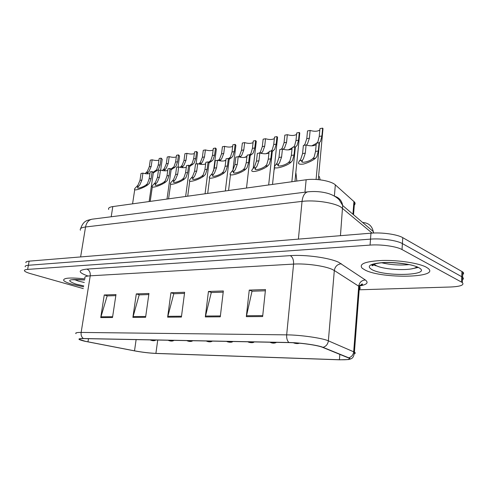 <?xml version="1.0" encoding="UTF-8"?>
<svg xmlns="http://www.w3.org/2000/svg" width="488" height="488" viewBox="0 0 488 488"><rect width="100%" height="100%" fill="white"/><g stroke="black" fill="none" stroke-linecap="round" stroke-linejoin="round"><path stroke-width="0.73" d="M108.671 209.45C108.074 208.053 109.452 207.095 112.801 206.583L306.147 179.761C316.017 178.248 331.334 180.95 335.341 184.873L354.538 202.105C355.337 203.167 355.258 204.155 354.3 205.064M72.224 284.297L83.601 286.828L72.224 284.297C67.46 282.924 64.617 281.643 63.678 280.441C64.617 281.643 67.46 282.924 72.224 284.297M365.25 270.126C382.098 278.971 440.524 277.928 428.08 268.369L426.231 267.174C418.942 263.172 398.836 260.055 382.604 260.452C365.378 261.318 358.576 263.916 362.194 268.254L365.25 270.126C382.098 278.971 440.524 277.928 428.08 268.369L426.231 267.174C418.942 263.172 398.836 260.055 382.604 260.452C365.378 261.318 358.576 263.916 362.194 268.254L365.25 270.126M85.504 341.338L79.581 339.502C78.794 338.855 80.172 338.556 83.722 338.605L289.238 342.6C300.272 342.747 317.792 345.242 322.525 347.316L348.871 358.076C350.78 359.4 347.627 359.955 339.41 359.741L155.898 353.391C149.194 353.074 142.069 352.226 134.517 350.835L85.504 341.338M85.211 341.332L134.279 350.835C142.014 352.257 149.322 353.129 156.191 353.452L339.672 359.815L348.511 359.552C350.512 359.18 350.585 358.601 348.737 357.814L323.05 347.34C318.207 345.217 300.23 342.655 288.914 342.503L83.375 338.526C77.391 338.55 77.47 339.361 83.619 340.966L85.211 341.332M371.972 265.246L372.838 265.576L371.972 265.246M462.709 274.561C463.85 273.786 463.893 272.938 462.825 272.023L402.777 237.662L402.399 243.597C396.976 240.389 381.415 238.205 370.514 239.126L28.377 265.271C25.834 265.484 24.796 266.003 25.26 266.82C24.796 266.003 25.834 265.484 28.377 265.271L370.514 239.126C381.415 238.205 396.976 240.389 402.399 243.597L461.721 276.708L402.399 243.597L402.02 249.551C396.585 246.409 380.994 244.226 370.069 245.092L27.627 269.406C25.089 269.608 24.052 270.102 24.516 270.901C25.156 271.755 27.224 272.688 30.726 273.695L83.314 288.609M462.478 279.764C463.624 279.008 463.661 278.178 462.587 277.288L461.721 276.708L462.587 277.288C463.661 278.178 463.624 279.008 462.478 279.764M262.642 316.553L265.49 289.549L249.252 290.098L246.318 316.657L262.642 316.553M265.362 290.787L252.028 291.22L246.318 316.657M252.387 291.208L249.252 290.098M220.283 316.822L223.345 290.97L208.449 291.47L205.32 316.919L220.283 316.822M223.205 292.153L211.28 292.538L205.32 316.919M211.646 292.526L208.449 291.47M112.508 317.511L115.985 294.581L104.249 294.972L100.742 317.59L112.508 317.511M115.827 295.63L107.14 295.911L100.742 317.59M107.519 295.899L104.249 294.972M145.595 317.304L148.968 293.471L136.304 293.898L132.888 317.383L145.595 317.304M148.816 294.563L139.184 294.874L132.888 317.383M139.556 294.862L136.304 293.898M181.402 317.072L184.641 292.269L170.928 292.733L167.634 317.163L181.402 317.072M184.494 293.404L173.789 293.752L167.634 317.163M174.161 293.739L170.928 292.733M84.888 278.886C70.199 277.355 63.129 277.873 63.678 280.441C63.129 277.873 70.199 277.355 84.888 278.886M359.18 289.793L450.515 287.005C460.556 286.523 464.497 285.041 462.356 282.564L402.02 249.551M402.777 237.662C397.372 234.392 381.842 232.203 370.953 233.185L29.121 261.147C26.584 261.379 25.541 261.91 25.998 262.745M360.626 285.029L361.706 284.992M149.932 173.514C148.09 174.027 145.76 173.899 142.947 173.124L141.923 180.035L139.824 184.885L137.787 187.197C136.048 189.429 142.99 187.221 145.9 185.068L147.413 183.677L149.151 178.846L150.176 171.88L152.146 171.538L153.33 172.703L153.189 173.667M152.146 171.538L151.127 178.516L149.328 183.372L147.87 184.757C144.088 187.88 132.138 192.132 134.895 188.478L137.945 185.184L139.989 180.353L141.02 173.46L142.947 173.124M158.954 160.131C157.16 160.686 154.897 160.576 152.152 159.802L151.182 166.432L149.182 171.075L147.15 173.826M153.055 172.288L156.581 169.794L158.228 165.176L159.192 158.49L161.113 158.136L162.217 159.301L162.077 160.253M145.131 173.624L147.352 171.392L149.297 166.768L150.267 160.149L152.152 159.802M161.113 158.136L160.155 164.834L158.447 169.47L153.287 172.984M167.75 170.452C165.847 171.038 163.419 170.922 160.467 170.105L159.454 177.144L157.368 182.091L155.422 184.354C153.567 186.703 160.778 184.494 163.761 182.244L165.267 180.828L166.981 175.906L167.982 168.811L170.037 168.458L171.136 169.568L170.989 170.617M170.037 168.458L169.037 175.57L167.262 180.511L165.81 181.914C161.961 185.184 149.548 189.472 152.5 185.623L155.416 182.402L157.441 177.48L158.454 170.452L160.467 170.105M186.312 167.25C184.342 167.921 181.804 167.823 178.7 166.963L177.711 174.143L175.637 179.175L173.789 181.39C171.806 183.86 179.309 181.658 182.366 179.297L183.872 177.864L185.556 172.85L186.532 165.609L188.673 165.243L189.679 166.292L189.527 167.439M188.673 165.243L187.697 172.496L185.952 177.534L184.507 178.962C180.584 182.39 167.677 186.697 170.831 182.64L173.606 179.499L175.613 174.484L176.607 167.323L178.7 166.963M205.661 163.901C203.624 164.676 200.971 164.602 197.701 163.687L196.737 171.007L194.681 176.137L192.937 178.291C190.814 180.895 198.634 178.712 201.77 176.229L203.264 174.771L204.917 169.659L205.869 162.278L208.101 161.894L209.01 162.87L208.852 164.127M208.101 161.894L207.15 169.293L205.436 174.423L204.002 175.875C200.001 179.48 186.562 183.793 189.942 179.529L192.559 176.479L194.553 171.367L195.517 164.059L197.701 163.687M225.846 160.399C223.742 161.284 220.966 161.241 217.52 160.265L216.581 167.738L214.549 172.972L212.914 175.058C210.639 177.791 218.801 175.643 222.016 173.026L223.51 171.544L225.12 166.335L226.042 158.801L228.372 158.399L229.183 159.289L229.012 160.662M228.372 158.399L227.451 165.951L225.773 171.184L224.352 172.661C220.271 176.455 206.253 180.755 209.883 176.266L212.335 173.325L214.299 168.116L215.239 160.662L217.52 160.265M176.302 156.91C174.454 157.545 172.087 157.447 169.214 156.63L168.262 163.389L166.274 168.11L164.291 170.8M170.818 169.104L173.96 166.774L175.589 162.077L176.534 155.269L178.529 154.897L179.554 156.014L179.407 157.051M162.315 170.556L164.371 168.439L166.298 163.736L167.256 156.996L169.214 156.63M178.529 154.897L177.589 161.723L175.906 166.439L171.099 169.812M194.346 153.555C192.431 154.275 189.966 154.202 186.953 153.336L186.019 160.216L184.049 165.023L182.134 167.64M189.307 165.774L192.046 163.639L193.638 158.856L194.566 151.921L196.646 151.53L197.579 152.585L197.433 153.714M180.2 167.353L182.067 165.365L183.982 160.583L184.915 153.714L186.953 153.336M196.646 151.53L195.719 158.484L194.065 163.285L189.649 166.499M185.702 167.457L186.318 167.225M213.122 150.054C211.151 150.871 208.577 150.822 205.405 149.907L204.496 156.922L202.544 161.815L200.708 164.328M208.571 162.291L210.871 160.369L212.433 155.501L213.329 148.431L215.495 148.029L216.349 149.011L216.19 150.243M198.817 163.999L200.483 162.175L202.374 157.301L203.289 150.298L205.405 149.907M215.495 148.029L214.598 155.117L212.975 160.003L208.992 163.023M204.35 164.304L205.674 163.773M232.684 146.4C230.647 147.321 227.963 147.303 224.626 146.333L223.742 153.488L221.802 158.472L220.07 160.863M228.652 158.631L230.482 156.965L232.007 152.012L232.88 144.802L235.137 144.381L235.899 145.284L235.734 146.626M218.227 160.485L219.661 158.844L221.528 153.879L222.418 146.742L224.626 146.333M235.137 144.381L234.264 151.609L232.678 156.587L229.171 159.375M223.943 160.955L225.877 160.149M246.928 156.739C244.75 157.746 241.847 157.734 238.205 156.703L237.302 164.328L235.289 169.665L233.77 171.672C231.336 174.539 239.858 172.441 243.17 169.684L244.653 168.171L246.214 162.858L247.111 155.166L249.545 154.745L250.246 155.55L250.076 157.044M249.545 154.745L248.654 162.455L247.019 167.793L245.61 169.299C241.45 173.307 226.81 177.571 230.696 172.856L232.977 170.031L234.917 164.718L235.826 157.112L238.205 156.703M268.961 152.897C266.716 154.043 263.666 154.068 259.823 152.976L258.951 160.766L256.969 166.207L255.572 168.128C252.961 171.136 261.885 169.104 265.289 166.182L266.759 164.645L268.272 159.228L269.132 151.371L271.676 150.932L272.267 151.628L272.091 153.262M271.676 150.932L270.828 158.807L269.236 164.249L267.845 165.78C263.599 170.025 248.276 174.228 252.455 169.281L254.547 166.591L256.456 161.174L257.335 153.403L259.823 152.976M292.025 148.864C289.701 150.164 286.505 150.237 282.43 149.078L281.594 157.032L279.642 162.589L278.38 164.413C275.574 167.555 284.931 165.615 288.445 162.522L289.896 160.955L291.354 155.428L292.172 147.394L294.837 146.937L295.313 147.51L295.13 149.291M294.837 146.937L294.026 154.989L292.495 160.54L291.116 162.101C286.779 166.603 270.73 170.715 275.214 165.53L277.111 162.992L278.99 157.465L279.825 149.523L282.43 149.078M316.175 144.631C313.778 146.101 310.423 146.223 306.098 144.997L305.305 153.128L303.396 158.801L302.267 160.515C299.254 163.797 309.081 161.973 312.71 158.685L314.144 157.093L315.535 151.445L316.303 143.234L319.103 142.752L319.451 143.197L319.274 145.131M319.103 142.752L318.335 150.981L316.865 156.654L315.51 158.24C312.863 160.485 308.886 162.419 303.579 164.047C299.077 164.627 297.564 163.809 299.046 161.595L300.742 159.228L302.572 153.58L303.371 145.467L306.098 144.997M253.083 142.581C250.978 143.624 248.166 143.637 244.653 142.612L243.799 149.907L241.883 154.989L240.273 157.227M249.6 154.787L250.936 153.415L252.418 148.37L253.26 141.014L255.614 140.575L256.279 141.392L256.115 142.85M238.48 156.794L239.645 155.373L241.493 150.316L242.353 143.039L244.653 142.612M255.614 140.575L254.773 147.949L253.229 153.018L250.24 155.538L246.507 188.032M244.439 157.435L246.977 156.331M274.366 138.58C272.194 139.763 269.254 139.818 265.539 138.732L264.716 146.174L262.831 151.353L261.373 153.409M271.06 151.036L272.286 149.712L273.719 144.57L274.524 137.061L276.983 136.603L277.55 137.317L277.379 138.903M259.518 153.025L260.5 151.756L262.312 146.601L263.142 139.178L265.539 138.732M276.983 136.603L276.178 144.131L274.677 149.297L272.206 151.53M265.875 153.751L269.028 152.299M296.588 134.395C294.356 135.731 291.275 135.829 287.353 134.682L286.56 142.276L284.711 147.553L283.43 149.389M293.373 147.187L294.587 145.839L295.966 140.599L296.741 132.937L299.303 132.455L299.766 133.059L299.595 134.779M281.314 149.267L282.271 147.98L284.053 142.722L284.839 135.145L287.353 134.682M299.303 132.455L298.54 140.135L297.088 145.406L295.173 147.309M288.292 149.889L292.111 148.023M319.829 130.009C317.523 131.51 314.296 131.656 310.142 130.442L309.392 138.202L307.574 143.588L306.531 145.143M316.712 143.167L317.908 141.794L319.225 136.445L319.957 128.618L322.641 128.124L322.995 128.594L322.824 130.461M304.097 145.339L305.024 144.027L306.769 138.671L307.519 130.93L310.142 130.442M322.641 128.124L321.915 135.969L320.525 141.337L319.195 142.856M303.121 148.01L303.274 146.479M311.765 145.845L316.285 143.472M274.189 168.781L274.842 169.019M296.844 181.054L295.972 173.301M320.091 179.816L319.353 176.504M111.203 216.764L112.801 206.583M352.928 214.232L353.946 201.489M334.408 195.621L335.341 184.873M304.951 192.193L306.147 179.761M88.011 276.031C78.007 272.469 77.635 270.157 86.901 269.095L290.299 255.633C292.647 257.078 293.739 259.903 293.575 264.093L90.231 275.818C85.864 276.116 84.119 276.909 85.003 278.197M290.299 255.633C305.512 254.486 329.424 257.792 338.709 262.3L365.335 279.966C368.824 282.631 367.013 284.602 359.9 285.883M323.05 347.34C326.112 346.358 327.887 344.186 328.363 340.831L334.317 270.511L332.151 269.376C324.648 265.887 305.726 263.288 293.575 264.093L286.669 334.86C300.48 334.933 322.562 338.117 328.363 340.831L354.416 352.135C355.563 352.793 355.563 353.336 354.404 353.751M348.737 357.814C351.616 356.911 353.269 354.904 353.69 351.781L358.723 286.2L334.317 270.511C335.043 266.442 337.397 264.197 341.38 263.764M288.914 342.503C287.206 340.831 286.456 338.282 286.669 334.86L81.142 332.426C80.837 335.152 81.581 337.184 83.375 338.526M76.006 333.658C75.036 332.816 76.75 332.407 81.142 332.426L90.231 275.818C90.512 272.457 89.402 270.218 86.901 269.095M370.069 245.092L370.953 233.185M27.627 269.406L29.121 261.147M461.483 282.003L461.959 271.438M359.211 289.39C360.486 288.615 360.553 287.725 359.418 286.712L358.723 286.2C359.375 282.406 361.584 280.325 365.335 279.966M339.41 359.741L339.843 354.367M87.98 341.844L88.474 338.696M134.517 350.835L136.121 339.624M155.898 353.391L157.728 340.045M181.512 316.218L167.805 316.322M145.711 316.48L133.059 316.578M112.63 316.724L100.912 316.81M220.387 315.937L205.478 316.041M262.739 315.626L246.471 315.742M372.124 233.099L340.612 206.888C333.225 202.508 314.315 199.799 302.041 201.385L85.546 226.981C81.356 227.536 79.648 228.616 80.416 230.226M80.618 256.938L85.546 226.981C86.431 222.65 88.554 220.058 91.921 219.21L92.732 219.106M340.453 235.68L342.668 205.503C341.826 200.708 339.154 197.622 334.658 196.249M373.387 233.032L373.265 231.544L342.668 205.503L339.355 200.037C338.635 199.043 334.981 195.639 328.625 193.614C322.159 191.674 315.169 191.082 307.654 191.851C304.597 192.766 302.731 195.944 302.041 201.385L298.394 239.12M373.674 233.02L373.265 231.544C372.009 225.859 368.464 222.845 362.633 222.491M80.642 228.573C83.765 219.74 87.944 220.497 91.921 219.21L308.434 191.754M147.87 184.757L145.9 185.068M138.623 186.215L136.689 186.52M141.923 180.035L139.989 180.353M151.127 178.516L149.151 178.846M158.228 165.176L160.155 164.834M149.297 166.768L151.182 166.432M155.135 171.105L157.057 170.776M146.162 172.654L148.047 172.325M153.5 340.453L151.573 340.417L153.5 340.453M74.152 279.484L78.379 281.088L84.308 282.485M84.723 279.917C68.259 278.794 65.337 280.197 75.945 284.114L83.753 285.901M165.81 181.914L163.761 182.244M156.184 183.439L154.171 183.756M159.454 177.144L157.441 177.48M169.037 175.57L166.981 175.906M184.507 178.962L182.366 179.297M174.472 180.548L172.374 180.877M177.711 174.143L175.613 174.484M187.697 172.496L185.556 172.85M204.002 175.875L201.77 176.229M193.535 177.534L191.351 177.876M196.737 171.007L194.553 171.367M207.15 169.293L204.917 169.659M224.352 172.661L222.016 173.026M213.421 174.387L211.139 174.747M216.581 167.738L214.299 168.116M227.451 165.951L225.12 166.335M175.589 162.077L177.589 161.723M166.298 163.736L168.262 163.389M172.526 168.11L174.521 167.762M163.193 169.714L165.151 169.379M193.638 158.856L195.719 158.484M183.982 160.583L186.019 160.216M190.613 164.993L192.693 164.633M180.908 166.664L182.939 166.316M212.433 155.501L214.598 155.117M202.374 157.301L204.496 156.922M209.444 161.748L211.609 161.376M199.336 163.486L201.459 163.12M171.532 340.813L169.525 340.776L171.532 340.813M190.314 341.191L188.222 341.149L190.314 341.191M209.901 341.582L207.717 341.539L209.901 341.582M230.342 341.99L228.067 341.948L230.342 341.99M374.418 263.971L374.381 264.478L374.003 264.099L374.394 264.282M416.441 267.046L417.081 266.857M372.82 264.575L376.15 265.85M411.878 268.79L418.32 267.424M412.72 265.411C407.901 263.916 389.491 261.599 379.56 263.014C369.465 264.557 372.057 266.07 372.68 265.618L374.381 264.478L376.175 265.612C384.715 270.212 414.086 271.121 416.746 266.722M381.823 262.806C390.76 264.874 399.818 265.478 408.999 264.612M418.551 267.546C412.482 264.258 395.243 261.867 382.708 262.593C369.575 263.782 366.085 266.186 372.222 269.785C386.093 277.123 433.637 275.256 418.551 267.546M232.007 152.012L234.264 151.609M221.528 153.879L223.742 153.488M229.067 158.362L231.324 157.978M218.532 160.18L220.741 159.802M245.61 169.299L243.17 169.684M234.191 171.105L231.806 171.477M237.302 164.328L234.917 164.718M248.654 162.455L246.214 162.858M267.845 165.78L265.289 166.182M255.895 167.671L253.406 168.061M258.951 160.766L256.456 161.174M270.828 158.807L268.272 159.228M291.116 162.101L288.445 162.522M278.611 164.078L276.001 164.493M281.594 157.032L278.99 157.465M294.026 154.989L291.354 155.428M315.51 158.24L312.71 158.685M302.395 160.314L299.662 160.747M305.305 153.128L302.572 153.58M318.335 150.981L315.535 151.445M252.418 148.37L254.773 147.949M241.493 150.316L243.799 149.907M249.63 154.818L251.887 154.434M238.541 156.733L240.846 156.337M273.719 144.57L276.178 144.131M262.312 146.601L264.716 146.174M271.761 151.006L273.347 150.731M259.994 153.037L261.824 152.72M295.966 140.599L298.54 140.135M284.053 142.722L286.56 142.276M294.917 147.016L295.777 146.87M282.607 149.139L283.729 148.944M319.225 136.445L321.915 135.969M306.769 138.671L309.392 138.202M306.275 145.058L306.629 144.997M251.698 342.417L249.319 342.375L251.698 342.417M274.03 342.869L271.541 342.814L274.03 342.869M297.406 343.332C295.405 342.985 294.532 342.966 294.801 343.284C296.796 343.631 297.668 343.65 297.406 343.332M353.525 214.738L354.538 202.105M79.532 339.459L79.678 338.885M348.511 359.552C351.14 358.704 353.709 359.003 354.416 352.135L359.418 286.712C361.212 284.486 362.194 283.589 362.358 284.028L362.517 284.626L358.772 285.742M462.356 282.564L462.825 272.023M137.677 187.911L137.787 187.197M153.33 172.703L149.127 201.544M134.737 189.545L132.577 203.838M162.217 159.301L160.656 170.166M147.181 173.826L147.272 173.228M150.176 339.898L151.042 340.295M151.487 340.41C153.323 340.929 154.812 340.795 155.953 340.008M72.2 279.734L84.717 279.959M155.306 185.129L155.422 184.354M171.136 169.568L167.006 199.061M152.329 186.788L150.206 201.391M173.673 182.237L173.789 181.39M189.679 166.292L185.629 196.481M170.654 183.915L168.574 198.848M192.815 179.224L192.937 178.291M209.01 162.87L205.051 193.785M189.759 180.914L187.721 196.188M212.786 176.07L212.914 175.058M229.183 159.289L225.328 190.973M209.688 177.784L207.699 193.419M179.554 156.014L178.029 167.079M164.364 170.8L164.444 170.221M197.579 152.585L196.078 163.968M182.231 167.646L182.305 167.085M216.349 149.011L213.573 170.965M200.83 164.34L200.897 163.822M168.11 340.246L168.933 340.636M169.428 340.77C171.373 341.295 172.892 341.161 173.99 340.362M186.794 340.606L187.563 340.984M188.118 341.142C190.174 341.679 191.729 341.539 192.784 340.722M206.278 340.984L206.985 341.344C209.279 342.082 211.078 342.003 212.384 341.106M226.603 341.38L227.237 341.716C228.262 342.064 231.721 342.832 232.837 341.502M235.899 145.284L232.916 170.123M220.204 160.881L220.265 160.418M233.636 172.782L233.77 171.672M230.501 174.515L228.567 190.521M255.438 169.336L255.572 168.128M272.267 151.628L268.668 184.958M278.239 165.731L278.38 164.413M295.313 147.51L291.867 181.743M302.127 161.949L302.267 160.515M319.451 143.197L316.084 179.45M256.279 141.392L253.223 168.262M240.401 157.252L240.45 156.861M277.55 137.317L272.517 184.427M299.766 133.059L294.953 181.316M322.995 128.594L318.286 179.621M247.837 341.795L248.386 342.1C249.606 342.564 253.095 343.223 254.205 341.917M270.035 342.228L270.48 342.485C272.707 343.393 274.732 343.351 276.55 342.35M293.386 342.753L293.587 342.875C295.941 343.711 297.881 343.814 299.394 343.192"/></g></svg>
